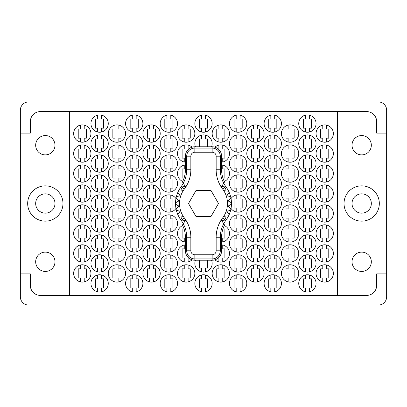 <?xml version="1.0" encoding="UTF-8"?>
<svg xmlns="http://www.w3.org/2000/svg" width="407" height="407" viewBox="0 0 407 407"><rect width="100%" height="100%" fill="white"/><g stroke="black" fill="none" stroke-linecap="round" stroke-linejoin="round"><path stroke-width="0.61" d="M35.668 145.223A9.656 9.656 0 0 0 45.325 154.884A9.656 9.656 0 0 0 54.981 145.223A9.656 9.656 0 0 0 45.325 135.567A9.656 9.656 0 0 0 35.668 145.223M35.668 203.5A9.656 9.656 0 0 0 45.325 213.156A9.656 9.656 0 0 0 54.981 203.5A9.656 9.656 0 0 0 45.325 193.844A9.656 9.656 0 0 0 35.668 203.5M35.668 261.777A9.656 9.656 0 0 0 45.325 271.433A9.656 9.656 0 0 0 54.981 261.777A9.656 9.656 0 0 0 45.325 252.116A9.656 9.656 0 0 0 35.668 261.777M371.332 261.777A9.656 9.656 0 0 1 361.675 271.433A9.656 9.656 0 0 1 352.019 261.777A9.656 9.656 0 0 1 361.675 252.116A9.656 9.656 0 0 1 371.332 261.777M371.332 203.5A9.656 9.656 0 0 1 361.675 213.156A9.656 9.656 0 0 1 352.019 203.5A9.656 9.656 0 0 1 361.675 193.844A9.656 9.656 0 0 1 371.332 203.5M371.332 145.223A9.656 9.656 0 0 1 361.675 154.884A9.656 9.656 0 0 1 352.019 145.223A9.656 9.656 0 0 1 361.675 135.567A9.656 9.656 0 0 1 371.332 145.223M344.027 203.5A17.649 17.649 0 0 0 361.675 221.149A17.649 17.649 0 0 0 379.324 203.5A17.649 17.649 0 0 0 361.675 185.851A17.649 17.649 0 0 0 344.027 203.5M27.676 203.5A17.649 17.649 0 0 0 45.325 221.149A17.649 17.649 0 0 0 62.973 203.5A17.649 17.649 0 0 0 45.325 185.851A17.649 17.649 0 0 0 27.676 203.5M316.056 273.428A8.659 8.659 0 0 0 324.71 282.087A8.659 8.659 0 0 0 333.369 273.428A8.659 8.659 0 0 0 324.71 264.774A8.659 8.659 0 0 0 316.056 273.428M298.738 283.42A8.659 8.659 0 0 0 307.397 292.078A8.659 8.659 0 0 0 316.056 283.42A8.659 8.659 0 0 0 307.397 274.761A8.659 8.659 0 0 0 298.738 283.42M281.42 273.428A8.659 8.659 0 0 0 290.079 282.087A8.659 8.659 0 0 0 298.738 273.428A8.659 8.659 0 0 0 290.079 264.774A8.659 8.659 0 0 0 281.42 273.428M246.79 273.428A8.659 8.659 0 0 0 255.448 282.087A8.659 8.659 0 0 0 264.107 273.428A8.659 8.659 0 0 0 255.448 264.774A8.659 8.659 0 0 0 246.79 273.428M212.159 273.428A8.659 8.659 0 0 0 220.818 282.087A8.659 8.659 0 0 0 229.472 273.428A8.659 8.659 0 0 0 220.818 264.774A8.659 8.659 0 0 0 212.159 273.428M316.056 253.449A8.659 8.659 0 0 0 324.71 262.108A8.659 8.659 0 0 0 333.369 253.449A8.659 8.659 0 0 0 324.71 244.79A8.659 8.659 0 0 0 316.056 253.449M281.42 253.449A8.659 8.659 0 0 0 290.079 262.108A8.659 8.659 0 0 0 298.738 253.449A8.659 8.659 0 0 0 290.079 244.79A8.659 8.659 0 0 0 281.42 253.449M246.79 253.449A8.659 8.659 0 0 0 255.448 262.108A8.659 8.659 0 0 0 264.107 253.449A8.659 8.659 0 0 0 255.448 244.79A8.659 8.659 0 0 0 246.79 253.449M214.942 259.814A8.659 8.659 0 0 0 229.472 253.449A8.659 8.659 0 0 0 221.601 244.826M316.056 233.47A8.659 8.659 0 0 0 324.71 242.129A8.659 8.659 0 0 0 333.369 233.47A8.659 8.659 0 0 0 324.71 224.812A8.659 8.659 0 0 0 316.056 233.47M281.42 233.47A8.659 8.659 0 0 0 290.079 242.129A8.659 8.659 0 0 0 298.738 233.47A8.659 8.659 0 0 0 290.079 224.812A8.659 8.659 0 0 0 281.42 233.47M246.79 233.47A8.659 8.659 0 0 0 255.448 242.129A8.659 8.659 0 0 0 264.107 233.47A8.659 8.659 0 0 0 255.448 224.812A8.659 8.659 0 0 0 246.79 233.47M221.601 242.094A8.659 8.659 0 0 0 224.318 225.554M316.056 213.492A8.659 8.659 0 0 0 324.71 222.146A8.659 8.659 0 0 0 333.369 213.492A8.659 8.659 0 0 0 324.71 204.833A8.659 8.659 0 0 0 316.056 213.492M281.42 213.492A8.659 8.659 0 0 0 290.079 222.146A8.659 8.659 0 0 0 298.738 213.492A8.659 8.659 0 0 0 290.079 204.833A8.659 8.659 0 0 0 281.42 213.492M246.79 213.492A8.659 8.659 0 0 0 255.448 222.146A8.659 8.659 0 0 0 264.107 213.492A8.659 8.659 0 0 0 255.448 204.833A8.659 8.659 0 0 0 246.79 213.492M316.056 193.508A8.659 8.659 0 0 0 324.71 202.167A8.659 8.659 0 0 0 333.369 193.508A8.659 8.659 0 0 0 324.71 184.854A8.659 8.659 0 0 0 316.056 193.508M281.42 193.508A8.659 8.659 0 0 0 290.079 202.167A8.659 8.659 0 0 0 298.738 193.508A8.659 8.659 0 0 0 290.079 184.854A8.659 8.659 0 0 0 281.42 193.508M246.79 193.508A8.659 8.659 0 0 0 255.448 202.167A8.659 8.659 0 0 0 264.107 193.508A8.659 8.659 0 0 0 255.448 184.854A8.659 8.659 0 0 0 246.79 193.508M316.056 173.53A8.659 8.659 0 0 0 324.71 182.188A8.659 8.659 0 0 0 333.369 173.53A8.659 8.659 0 0 0 324.71 164.871A8.659 8.659 0 0 0 316.056 173.53M281.42 173.53A8.659 8.659 0 0 0 290.079 182.188A8.659 8.659 0 0 0 298.738 173.53A8.659 8.659 0 0 0 290.079 164.871A8.659 8.659 0 0 0 281.42 173.53M246.79 173.53A8.659 8.659 0 0 0 255.448 182.188A8.659 8.659 0 0 0 264.107 173.53A8.659 8.659 0 0 0 255.448 164.871A8.659 8.659 0 0 0 246.79 173.53M224.318 181.446A8.659 8.659 0 0 0 221.601 164.906M316.056 153.551A8.659 8.659 0 0 0 324.71 162.21A8.659 8.659 0 0 0 333.369 153.551A8.659 8.659 0 0 0 324.71 144.892A8.659 8.659 0 0 0 316.056 153.551M281.42 153.551A8.659 8.659 0 0 0 290.079 162.21A8.659 8.659 0 0 0 298.738 153.551A8.659 8.659 0 0 0 290.079 144.892A8.659 8.659 0 0 0 281.42 153.551M246.79 153.551A8.659 8.659 0 0 0 255.448 162.21A8.659 8.659 0 0 0 264.107 153.551A8.659 8.659 0 0 0 255.448 144.892A8.659 8.659 0 0 0 246.79 153.551M221.601 162.174A8.659 8.659 0 0 0 224.288 145.62A8.659 8.659 0 0 0 214.942 147.186M316.056 133.572A8.659 8.659 0 0 0 324.71 142.226A8.659 8.659 0 0 0 333.369 133.572A8.659 8.659 0 0 0 324.71 124.913A8.659 8.659 0 0 0 316.056 133.572M281.42 133.572A8.659 8.659 0 0 0 290.079 142.226A8.659 8.659 0 0 0 298.738 133.572A8.659 8.659 0 0 0 290.079 124.913A8.659 8.659 0 0 0 281.42 133.572M246.79 133.572A8.659 8.659 0 0 0 255.448 142.226A8.659 8.659 0 0 0 264.107 133.572A8.659 8.659 0 0 0 255.448 124.913A8.659 8.659 0 0 0 246.79 133.572M212.159 133.572A8.659 8.659 0 0 0 220.818 142.226A8.659 8.659 0 0 0 229.472 133.572A8.659 8.659 0 0 0 220.818 124.913A8.659 8.659 0 0 0 212.159 133.572M264.107 283.42A8.659 8.659 0 0 0 272.766 292.078A8.659 8.659 0 0 0 281.42 283.42A8.659 8.659 0 0 0 272.766 274.761A8.659 8.659 0 0 0 264.107 283.42M229.472 283.42A8.659 8.659 0 0 0 238.131 292.078A8.659 8.659 0 0 0 246.79 283.42A8.659 8.659 0 0 0 238.131 274.761A8.659 8.659 0 0 0 229.472 283.42M298.738 263.441A8.659 8.659 0 0 0 307.397 272.1A8.659 8.659 0 0 0 316.056 263.441A8.659 8.659 0 0 0 307.397 254.782A8.659 8.659 0 0 0 298.738 263.441M264.107 263.441A8.659 8.659 0 0 0 272.766 272.1A8.659 8.659 0 0 0 281.42 263.441A8.659 8.659 0 0 0 272.766 254.782A8.659 8.659 0 0 0 264.107 263.441M229.472 263.441A8.659 8.659 0 0 0 238.131 272.1A8.659 8.659 0 0 0 246.79 263.441A8.659 8.659 0 0 0 238.131 254.782A8.659 8.659 0 0 0 229.472 263.441M298.738 243.462A8.659 8.659 0 0 0 307.397 252.116A8.659 8.659 0 0 0 316.056 243.462A8.659 8.659 0 0 0 307.397 234.803A8.659 8.659 0 0 0 298.738 243.462M264.107 243.462A8.659 8.659 0 0 0 272.766 252.116A8.659 8.659 0 0 0 281.42 243.462A8.659 8.659 0 0 0 272.766 234.803A8.659 8.659 0 0 0 264.107 243.462M229.472 243.462A8.659 8.659 0 0 0 238.131 252.116A8.659 8.659 0 0 0 246.79 243.462A8.659 8.659 0 0 0 238.131 234.803A8.659 8.659 0 0 0 229.472 243.462M298.738 223.479A8.659 8.659 0 0 0 307.397 232.138A8.659 8.659 0 0 0 316.056 223.479A8.659 8.659 0 0 0 307.397 214.82A8.659 8.659 0 0 0 298.738 223.479M264.107 223.479A8.659 8.659 0 0 0 272.766 232.138A8.659 8.659 0 0 0 281.42 223.479A8.659 8.659 0 0 0 272.766 214.82A8.659 8.659 0 0 0 264.107 223.479M229.472 223.479A8.659 8.659 0 0 0 238.131 232.138A8.659 8.659 0 0 0 246.79 223.479A8.659 8.659 0 0 0 238.131 214.82A8.659 8.659 0 0 0 229.472 223.479M298.738 203.5A8.659 8.659 0 0 0 307.397 212.159A8.659 8.659 0 0 0 316.056 203.5A8.659 8.659 0 0 0 307.397 194.841A8.659 8.659 0 0 0 298.738 203.5M264.107 203.5A8.659 8.659 0 0 0 272.766 212.159A8.659 8.659 0 0 0 281.42 203.5A8.659 8.659 0 0 0 272.766 194.841A8.659 8.659 0 0 0 264.107 203.5M231.028 208.45A8.659 8.659 0 0 0 246.79 203.5A8.659 8.659 0 0 0 231.028 198.55M298.738 183.521A8.659 8.659 0 0 0 307.397 192.18A8.659 8.659 0 0 0 316.056 183.521A8.659 8.659 0 0 0 307.397 174.862A8.659 8.659 0 0 0 298.738 183.521M264.107 183.521A8.659 8.659 0 0 0 272.766 192.18A8.659 8.659 0 0 0 281.42 183.521A8.659 8.659 0 0 0 272.766 174.862A8.659 8.659 0 0 0 264.107 183.521M229.472 183.521A8.659 8.659 0 0 0 238.131 192.18A8.659 8.659 0 0 0 246.79 183.521A8.659 8.659 0 0 0 238.131 174.862A8.659 8.659 0 0 0 229.472 183.521M298.738 163.538A8.659 8.659 0 0 0 307.397 172.197A8.659 8.659 0 0 0 316.056 163.538A8.659 8.659 0 0 0 307.397 154.884A8.659 8.659 0 0 0 298.738 163.538M264.107 163.538A8.659 8.659 0 0 0 272.766 172.197A8.659 8.659 0 0 0 281.42 163.538A8.659 8.659 0 0 0 272.766 154.884A8.659 8.659 0 0 0 264.107 163.538M229.472 163.538A8.659 8.659 0 0 0 238.131 172.197A8.659 8.659 0 0 0 246.79 163.538A8.659 8.659 0 0 0 238.131 154.884A8.659 8.659 0 0 0 229.472 163.538M298.738 143.559A8.659 8.659 0 0 0 307.397 152.218A8.659 8.659 0 0 0 316.056 143.559A8.659 8.659 0 0 0 307.397 134.9A8.659 8.659 0 0 0 298.738 143.559M264.107 143.559A8.659 8.659 0 0 0 272.766 152.218A8.659 8.659 0 0 0 281.42 143.559A8.659 8.659 0 0 0 272.766 134.9A8.659 8.659 0 0 0 264.107 143.559M229.472 143.559A8.659 8.659 0 0 0 238.131 152.218A8.659 8.659 0 0 0 246.79 143.559A8.659 8.659 0 0 0 238.131 134.9A8.659 8.659 0 0 0 229.472 143.559M298.738 123.58A8.659 8.659 0 0 0 307.397 132.239A8.659 8.659 0 0 0 316.056 123.58A8.659 8.659 0 0 0 307.397 114.922A8.659 8.659 0 0 0 298.738 123.58M194.841 123.58A8.659 8.659 0 0 0 203.5 132.239A8.659 8.659 0 0 0 212.159 123.58A8.659 8.659 0 0 0 203.5 114.922A8.659 8.659 0 0 0 194.841 123.58M160.21 123.58A8.659 8.659 0 0 0 168.869 132.239A8.659 8.659 0 0 0 177.528 123.58A8.659 8.659 0 0 0 168.869 114.922A8.659 8.659 0 0 0 160.21 123.58M125.58 123.58A8.659 8.659 0 0 0 134.234 132.239A8.659 8.659 0 0 0 142.893 123.58A8.659 8.659 0 0 0 134.234 114.922A8.659 8.659 0 0 0 125.58 123.58M90.944 123.58A8.659 8.659 0 0 0 99.603 132.239A8.659 8.659 0 0 0 108.262 123.58A8.659 8.659 0 0 0 99.603 114.922A8.659 8.659 0 0 0 90.944 123.58M211.543 146.769A8.659 8.659 0 0 0 203.5 134.9A8.659 8.659 0 0 0 195.457 146.769M160.21 143.559A8.659 8.659 0 0 0 168.869 152.218A8.659 8.659 0 0 0 177.528 143.559A8.659 8.659 0 0 0 168.869 134.9A8.659 8.659 0 0 0 160.21 143.559M125.58 143.559A8.659 8.659 0 0 0 134.234 152.218A8.659 8.659 0 0 0 142.893 143.559A8.659 8.659 0 0 0 134.234 134.9A8.659 8.659 0 0 0 125.58 143.559M90.944 143.559A8.659 8.659 0 0 0 99.603 152.218A8.659 8.659 0 0 0 108.262 143.559A8.659 8.659 0 0 0 99.603 134.9A8.659 8.659 0 0 0 90.944 143.559M160.21 163.538A8.659 8.659 0 0 0 168.869 172.197A8.659 8.659 0 0 0 177.528 163.538A8.659 8.659 0 0 0 168.869 154.884A8.659 8.659 0 0 0 160.21 163.538M125.58 163.538A8.659 8.659 0 0 0 134.234 172.197A8.659 8.659 0 0 0 142.893 163.538A8.659 8.659 0 0 0 134.234 154.884A8.659 8.659 0 0 0 125.58 163.538M90.944 163.538A8.659 8.659 0 0 0 99.603 172.197A8.659 8.659 0 0 0 108.262 163.538A8.659 8.659 0 0 0 99.603 154.884A8.659 8.659 0 0 0 90.944 163.538M160.21 183.521A8.659 8.659 0 0 0 168.869 192.18A8.659 8.659 0 0 0 177.528 183.521A8.659 8.659 0 0 0 168.869 174.862A8.659 8.659 0 0 0 160.21 183.521M125.58 183.521A8.659 8.659 0 0 0 134.234 192.18A8.659 8.659 0 0 0 142.893 183.521A8.659 8.659 0 0 0 134.234 174.862A8.659 8.659 0 0 0 125.58 183.521M90.944 183.521A8.659 8.659 0 0 0 99.603 192.18A8.659 8.659 0 0 0 108.262 183.521A8.659 8.659 0 0 0 99.603 174.862A8.659 8.659 0 0 0 90.944 183.521M175.972 198.55A8.659 8.659 0 0 0 160.21 203.5A8.659 8.659 0 0 0 175.972 208.45M125.58 203.5A8.659 8.659 0 0 0 134.234 212.159A8.659 8.659 0 0 0 142.893 203.5A8.659 8.659 0 0 0 134.234 194.841A8.659 8.659 0 0 0 125.58 203.5M90.944 203.5A8.659 8.659 0 0 0 99.603 212.159A8.659 8.659 0 0 0 108.262 203.5A8.659 8.659 0 0 0 99.603 194.841A8.659 8.659 0 0 0 90.944 203.5M160.21 223.479A8.659 8.659 0 0 0 168.869 232.138A8.659 8.659 0 0 0 177.528 223.479A8.659 8.659 0 0 0 168.869 214.82A8.659 8.659 0 0 0 160.21 223.479M125.58 223.479A8.659 8.659 0 0 0 134.234 232.138A8.659 8.659 0 0 0 142.893 223.479A8.659 8.659 0 0 0 134.234 214.82A8.659 8.659 0 0 0 125.58 223.479M90.944 223.479A8.659 8.659 0 0 0 99.603 232.138A8.659 8.659 0 0 0 108.262 223.479A8.659 8.659 0 0 0 99.603 214.82A8.659 8.659 0 0 0 90.944 223.479M160.21 243.462A8.659 8.659 0 0 0 168.869 252.116A8.659 8.659 0 0 0 177.528 243.462A8.659 8.659 0 0 0 168.869 234.803A8.659 8.659 0 0 0 160.21 243.462M125.58 243.462A8.659 8.659 0 0 0 134.234 252.116A8.659 8.659 0 0 0 142.893 243.462A8.659 8.659 0 0 0 134.234 234.803A8.659 8.659 0 0 0 125.58 243.462M90.944 243.462A8.659 8.659 0 0 0 99.603 252.116A8.659 8.659 0 0 0 108.262 243.462A8.659 8.659 0 0 0 99.603 234.803A8.659 8.659 0 0 0 90.944 243.462M195.457 260.231A8.659 8.659 0 0 0 203.5 272.1A8.659 8.659 0 0 0 211.543 260.231M160.21 263.441A8.659 8.659 0 0 0 168.869 272.1A8.659 8.659 0 0 0 177.528 263.441A8.659 8.659 0 0 0 168.869 254.782A8.659 8.659 0 0 0 160.21 263.441M125.58 263.441A8.659 8.659 0 0 0 134.234 272.1A8.659 8.659 0 0 0 142.893 263.441A8.659 8.659 0 0 0 134.234 254.782A8.659 8.659 0 0 0 125.58 263.441M90.944 263.441A8.659 8.659 0 0 0 99.603 272.1A8.659 8.659 0 0 0 108.262 263.441A8.659 8.659 0 0 0 99.603 254.782A8.659 8.659 0 0 0 90.944 263.441M194.841 283.42A8.659 8.659 0 0 0 203.5 292.078A8.659 8.659 0 0 0 212.159 283.42A8.659 8.659 0 0 0 203.5 274.761A8.659 8.659 0 0 0 194.841 283.42M160.21 283.42A8.659 8.659 0 0 0 168.869 292.078A8.659 8.659 0 0 0 177.528 283.42A8.659 8.659 0 0 0 168.869 274.761A8.659 8.659 0 0 0 160.21 283.42M125.58 283.42A8.659 8.659 0 0 0 134.234 292.078A8.659 8.659 0 0 0 142.893 283.42A8.659 8.659 0 0 0 134.234 274.761A8.659 8.659 0 0 0 125.58 283.42M177.528 133.572A8.659 8.659 0 0 0 186.182 142.226A8.659 8.659 0 0 0 194.841 133.572A8.659 8.659 0 0 0 186.182 124.913A8.659 8.659 0 0 0 177.528 133.572M142.893 133.572A8.659 8.659 0 0 0 151.552 142.226A8.659 8.659 0 0 0 160.21 133.572A8.659 8.659 0 0 0 151.552 124.913A8.659 8.659 0 0 0 142.893 133.572M108.262 133.572A8.659 8.659 0 0 0 116.921 142.226A8.659 8.659 0 0 0 125.58 133.572A8.659 8.659 0 0 0 116.921 124.913A8.659 8.659 0 0 0 108.262 133.572M73.631 133.572A8.659 8.659 0 0 0 82.29 142.226A8.659 8.659 0 0 0 90.944 133.572A8.659 8.659 0 0 0 82.29 124.913A8.659 8.659 0 0 0 73.631 133.572M192.058 147.186A8.659 8.659 0 0 0 177.528 153.551A8.659 8.659 0 0 0 185.399 162.174M142.893 153.551A8.659 8.659 0 0 0 151.552 162.21A8.659 8.659 0 0 0 160.21 153.551A8.659 8.659 0 0 0 151.552 144.892A8.659 8.659 0 0 0 142.893 153.551M108.262 153.551A8.659 8.659 0 0 0 116.921 162.21A8.659 8.659 0 0 0 125.58 153.551A8.659 8.659 0 0 0 116.921 144.892A8.659 8.659 0 0 0 108.262 153.551M73.631 153.551A8.659 8.659 0 0 0 82.29 162.21A8.659 8.659 0 0 0 90.944 153.551A8.659 8.659 0 0 0 82.29 144.892A8.659 8.659 0 0 0 73.631 153.551M185.399 164.906A8.659 8.659 0 0 0 182.682 181.446M142.893 173.53A8.659 8.659 0 0 0 151.552 182.188A8.659 8.659 0 0 0 160.21 173.53A8.659 8.659 0 0 0 151.552 164.871A8.659 8.659 0 0 0 142.893 173.53M108.262 173.53A8.659 8.659 0 0 0 116.921 182.188A8.659 8.659 0 0 0 125.58 173.53A8.659 8.659 0 0 0 116.921 164.871A8.659 8.659 0 0 0 108.262 173.53M73.631 173.53A8.659 8.659 0 0 0 82.29 182.188A8.659 8.659 0 0 0 90.944 173.53A8.659 8.659 0 0 0 82.29 164.871A8.659 8.659 0 0 0 73.631 173.53M142.893 193.508A8.659 8.659 0 0 0 151.552 202.167A8.659 8.659 0 0 0 160.21 193.508A8.659 8.659 0 0 0 151.552 184.854A8.659 8.659 0 0 0 142.893 193.508M108.262 193.508A8.659 8.659 0 0 0 116.921 202.167A8.659 8.659 0 0 0 125.58 193.508A8.659 8.659 0 0 0 116.921 184.854A8.659 8.659 0 0 0 108.262 193.508M73.631 193.508A8.659 8.659 0 0 0 82.29 202.167A8.659 8.659 0 0 0 90.944 193.508A8.659 8.659 0 0 0 82.29 184.854A8.659 8.659 0 0 0 73.631 193.508M142.893 213.492A8.659 8.659 0 0 0 151.552 222.146A8.659 8.659 0 0 0 160.21 213.492A8.659 8.659 0 0 0 151.552 204.833A8.659 8.659 0 0 0 142.893 213.492M108.262 213.492A8.659 8.659 0 0 0 116.921 222.146A8.659 8.659 0 0 0 125.58 213.492A8.659 8.659 0 0 0 116.921 204.833A8.659 8.659 0 0 0 108.262 213.492M73.631 213.492A8.659 8.659 0 0 0 82.29 222.146A8.659 8.659 0 0 0 90.944 213.492A8.659 8.659 0 0 0 82.29 204.833A8.659 8.659 0 0 0 73.631 213.492M182.682 225.554A8.659 8.659 0 0 0 185.399 242.094M142.893 233.47A8.659 8.659 0 0 0 151.552 242.129A8.659 8.659 0 0 0 160.21 233.47A8.659 8.659 0 0 0 151.552 224.812A8.659 8.659 0 0 0 142.893 233.47M108.262 233.47A8.659 8.659 0 0 0 116.921 242.129A8.659 8.659 0 0 0 125.58 233.47A8.659 8.659 0 0 0 116.921 224.812A8.659 8.659 0 0 0 108.262 233.47M73.631 233.47A8.659 8.659 0 0 0 82.29 242.129A8.659 8.659 0 0 0 90.944 233.47A8.659 8.659 0 0 0 82.29 224.812A8.659 8.659 0 0 0 73.631 233.47M185.399 244.826A8.659 8.659 0 0 0 182.712 261.38A8.659 8.659 0 0 0 192.058 259.814M142.893 253.449A8.659 8.659 0 0 0 151.552 262.108A8.659 8.659 0 0 0 160.21 253.449A8.659 8.659 0 0 0 151.552 244.79A8.659 8.659 0 0 0 142.893 253.449M108.262 253.449A8.659 8.659 0 0 0 116.921 262.108A8.659 8.659 0 0 0 125.58 253.449A8.659 8.659 0 0 0 116.921 244.79A8.659 8.659 0 0 0 108.262 253.449M73.631 253.449A8.659 8.659 0 0 0 82.29 262.108A8.659 8.659 0 0 0 90.944 253.449A8.659 8.659 0 0 0 82.29 244.79A8.659 8.659 0 0 0 73.631 253.449M177.528 273.428A8.659 8.659 0 0 0 186.182 282.087A8.659 8.659 0 0 0 194.841 273.428A8.659 8.659 0 0 0 186.182 264.774A8.659 8.659 0 0 0 177.528 273.428M142.893 273.428A8.659 8.659 0 0 0 151.552 282.087A8.659 8.659 0 0 0 160.21 273.428A8.659 8.659 0 0 0 151.552 264.774A8.659 8.659 0 0 0 142.893 273.428M108.262 273.428A8.659 8.659 0 0 0 116.921 282.087A8.659 8.659 0 0 0 125.58 273.428A8.659 8.659 0 0 0 116.921 264.774A8.659 8.659 0 0 0 108.262 273.428M264.107 123.58A8.659 8.659 0 0 0 272.766 132.239A8.659 8.659 0 0 0 281.42 123.58A8.659 8.659 0 0 0 272.766 114.922A8.659 8.659 0 0 0 264.107 123.58M229.472 123.58A8.659 8.659 0 0 0 238.131 132.239A8.659 8.659 0 0 0 246.79 123.58A8.659 8.659 0 0 0 238.131 114.922A8.659 8.659 0 0 0 229.472 123.58M90.944 283.42A8.659 8.659 0 0 0 99.603 292.078A8.659 8.659 0 0 0 108.262 283.42A8.659 8.659 0 0 0 99.603 274.761A8.659 8.659 0 0 0 90.944 283.42M73.631 273.428A8.659 8.659 0 0 0 82.29 282.087A8.659 8.659 0 0 0 90.944 273.428A8.659 8.659 0 0 0 82.29 264.774A8.659 8.659 0 0 0 73.631 273.428M322.782 264.993L322.782 268.834L320.65 268.834L320.65 278.027L322.782 278.027L322.782 281.868M305.464 274.979L305.464 278.826L303.332 278.826L303.332 288.014L305.464 288.014L305.464 291.86M288.151 264.993L288.151 268.834L286.019 268.834L286.019 278.027L288.151 278.027L288.151 281.868M253.515 264.993L253.515 268.834L251.384 268.834L251.384 278.027L253.515 278.027L253.515 281.868M218.885 264.993L218.885 268.834L216.753 268.834L216.753 278.027L218.885 278.027L218.885 281.868M322.782 245.009L322.782 248.855L320.65 248.855L320.65 258.043L322.782 258.043L322.782 261.889M288.151 245.009L288.151 248.855L286.019 248.855L286.019 258.043L288.151 258.043L288.151 261.889M253.515 245.009L253.515 248.855L251.384 248.855L251.384 258.043L253.515 258.043L253.515 261.889M218.203 258.043L218.885 258.043L218.885 261.889M322.782 225.03L322.782 228.876L320.65 228.876L320.65 238.064L322.782 238.064L322.782 241.911M288.151 225.03L288.151 228.876L286.019 228.876L286.019 238.064L288.151 238.064L288.151 241.911M253.515 225.03L253.515 228.876L251.384 228.876L251.384 238.064L253.515 238.064L253.515 241.911M322.782 205.052L322.782 208.893L320.65 208.893L320.65 218.086L322.782 218.086L322.782 221.932M288.151 205.052L288.151 208.893L286.019 208.893L286.019 218.086L288.151 218.086L288.151 221.932M253.515 205.052L253.515 208.893L251.384 208.893L251.384 218.086L253.515 218.086L253.515 221.932M322.782 185.068L322.782 188.914L320.65 188.914L320.65 198.107L322.782 198.107L322.782 201.948M288.151 185.068L288.151 188.914L286.019 188.914L286.019 198.107L288.151 198.107L288.151 201.948M253.515 185.068L253.515 188.914L251.384 188.914L251.384 198.107L253.515 198.107L253.515 201.948M322.782 165.089L322.782 168.936L320.65 168.936L320.65 178.124L322.782 178.124L322.782 181.97M288.151 165.089L288.151 168.936L286.019 168.936L286.019 178.124L288.151 178.124L288.151 181.97M253.515 165.089L253.515 168.936L251.384 168.936L251.384 178.124L253.515 178.124L253.515 181.97M322.782 145.111L322.782 148.957L320.65 148.957L320.65 158.145L322.782 158.145L322.782 161.991M288.151 145.111L288.151 148.957L286.019 148.957L286.019 158.145L288.151 158.145L288.151 161.991M253.515 145.111L253.515 148.957L251.384 148.957L251.384 158.145L253.515 158.145L253.515 161.991M218.885 145.111L218.885 148.957L218.203 148.957M322.782 125.132L322.782 128.973L320.65 128.973L320.65 138.166L322.782 138.166L322.782 142.007M288.151 125.132L288.151 128.973L286.019 128.973L286.019 138.166L288.151 138.166L288.151 142.007M253.515 125.132L253.515 128.973L251.384 128.973L251.384 138.166L253.515 138.166L253.515 142.007M218.885 125.132L218.885 128.973L216.753 128.973L216.753 138.166L218.885 138.166L218.885 142.007M270.833 274.979L270.833 278.826L268.701 278.826L268.701 288.014L270.833 288.014L270.833 291.86M236.202 274.979L236.202 278.826L234.071 278.826L234.071 288.014L236.202 288.014L236.202 291.86M305.464 255.001L305.464 258.847L303.332 258.847L303.332 268.035L305.464 268.035L305.464 271.881M270.833 255.001L270.833 258.847L268.701 258.847L268.701 268.035L270.833 268.035L270.833 271.881M236.202 255.001L236.202 258.847L234.071 258.847L234.071 268.035L236.202 268.035L236.202 271.881M305.464 235.022L305.464 238.863L303.332 238.863L303.332 248.056L305.464 248.056L305.464 251.897M270.833 235.022L270.833 238.863L268.701 238.863L268.701 248.056L270.833 248.056L270.833 251.897M236.202 235.022L236.202 238.863L234.071 238.863L234.071 248.056L236.202 248.056L236.202 251.897M305.464 215.038L305.464 218.885L303.332 218.885L303.332 228.078L305.464 228.078L305.464 231.919M270.833 215.038L270.833 218.885L268.701 218.885L268.701 228.078L270.833 228.078L270.833 231.919M236.202 215.038L236.202 218.885L234.071 218.885L234.071 228.078L236.202 228.078L236.202 231.919M305.464 195.06L305.464 198.906L303.332 198.906L303.332 208.094L305.464 208.094L305.464 211.94M270.833 195.06L270.833 198.906L268.701 198.906L268.701 208.094L270.833 208.094L270.833 211.94M236.202 195.06L236.202 198.906L234.071 198.906L234.071 208.094L236.202 208.094L236.202 211.94M305.464 175.081L305.464 178.922L303.332 178.922L303.332 188.115L305.464 188.115L305.464 191.962M270.833 175.081L270.833 178.922L268.701 178.922L268.701 188.115L270.833 188.115L270.833 191.962M236.202 175.081L236.202 178.922L234.071 178.922L234.071 188.115L236.202 188.115L236.202 191.962M305.464 155.103L305.464 158.944L303.332 158.944L303.332 168.137L305.464 168.137L305.464 171.978M270.833 155.103L270.833 158.944L268.701 158.944L268.701 168.137L270.833 168.137L270.833 171.978M236.202 155.103L236.202 158.944L234.071 158.944L234.071 168.137L236.202 168.137L236.202 171.978M305.464 135.119L305.464 138.965L303.332 138.965L303.332 148.153L305.464 148.153L305.464 151.999M270.833 135.119L270.833 138.965L268.701 138.965L268.701 148.153L270.833 148.153L270.833 151.999M236.202 135.119L236.202 138.965L234.071 138.965L234.071 148.153L236.202 148.153L236.202 151.999M305.464 115.14L305.464 118.986L303.332 118.986L303.332 128.174L305.464 128.174L305.464 132.021M201.567 115.14L201.567 118.986L199.435 118.986L199.435 128.174L201.567 128.174L201.567 132.021M166.936 115.14L166.936 118.986L164.804 118.986L164.804 128.174L166.936 128.174L166.936 132.021M132.306 115.14L132.306 118.986L130.174 118.986L130.174 128.174L132.306 128.174L132.306 132.021M97.675 115.14L97.675 118.986L95.543 118.986L95.543 128.174L97.675 128.174L97.675 132.021M201.567 135.119L201.567 138.965L199.435 138.965L199.435 146.769M166.936 135.119L166.936 138.965L164.804 138.965L164.804 148.153L166.936 148.153L166.936 151.999M132.306 135.119L132.306 138.965L130.174 138.965L130.174 148.153L132.306 148.153L132.306 151.999M97.675 135.119L97.675 138.965L95.543 138.965L95.543 148.153L97.675 148.153L97.675 151.999M166.936 155.103L166.936 158.944L164.804 158.944L164.804 168.137L166.936 168.137L166.936 171.978M132.306 155.103L132.306 158.944L130.174 158.944L130.174 168.137L132.306 168.137L132.306 171.978M97.675 155.103L97.675 158.944L95.543 158.944L95.543 168.137L97.675 168.137L97.675 171.978M166.936 175.081L166.936 178.922L164.804 178.922L164.804 188.115L166.936 188.115L166.936 191.962M132.306 175.081L132.306 178.922L130.174 178.922L130.174 188.115L132.306 188.115L132.306 191.962M97.675 175.081L97.675 178.922L95.543 178.922L95.543 188.115L97.675 188.115L97.675 191.962M166.936 195.06L166.936 198.906L164.804 198.906L164.804 208.094L166.936 208.094L166.936 211.94M132.306 195.06L132.306 198.906L130.174 198.906L130.174 208.094L132.306 208.094L132.306 211.94M97.675 195.06L97.675 198.906L95.543 198.906L95.543 208.094L97.675 208.094L97.675 211.94M166.936 215.038L166.936 218.885L164.804 218.885L164.804 228.078L166.936 228.078L166.936 231.919M132.306 215.038L132.306 218.885L130.174 218.885L130.174 228.078L132.306 228.078L132.306 231.919M97.675 215.038L97.675 218.885L95.543 218.885L95.543 228.078L97.675 228.078L97.675 231.919M166.936 235.022L166.936 238.863L164.804 238.863L164.804 248.056L166.936 248.056L166.936 251.897M132.306 235.022L132.306 238.863L130.174 238.863L130.174 248.056L132.306 248.056L132.306 251.897M97.675 235.022L97.675 238.863L95.543 238.863L95.543 248.056L97.675 248.056L97.675 251.897M199.435 260.231L199.435 268.035L201.567 268.035L201.567 271.881M166.936 255.001L166.936 258.847L164.804 258.847L164.804 268.035L166.936 268.035L166.936 271.881M132.306 255.001L132.306 258.847L130.174 258.847L130.174 268.035L132.306 268.035L132.306 271.881M97.675 255.001L97.675 258.847L95.543 258.847L95.543 268.035L97.675 268.035L97.675 271.881M201.567 274.979L201.567 278.826L199.435 278.826L199.435 288.014L201.567 288.014L201.567 291.86M166.936 274.979L166.936 278.826L164.804 278.826L164.804 288.014L166.936 288.014L166.936 291.86M132.306 274.979L132.306 278.826L130.174 278.826L130.174 288.014L132.306 288.014L132.306 291.86M184.254 125.132L184.254 128.973L182.122 128.973L182.122 138.166L184.254 138.166L184.254 142.007M149.618 125.132L149.618 128.973L147.492 128.973L147.492 138.166L149.618 138.166L149.618 142.007M114.988 125.132L114.988 128.973L112.856 128.973L112.856 138.166L114.988 138.166L114.988 142.007M80.357 125.132L80.357 128.973L78.225 128.973L78.225 138.166L80.357 138.166L80.357 142.007M184.254 145.111L184.254 148.957L182.122 148.957L182.122 158.145L184.254 158.145L184.254 161.991M149.618 145.111L149.618 148.957L147.492 148.957L147.492 158.145L149.618 158.145L149.618 161.991M114.988 145.111L114.988 148.957L112.856 148.957L112.856 158.145L114.988 158.145L114.988 161.991M80.357 145.111L80.357 148.957L78.225 148.957L78.225 158.145L80.357 158.145L80.357 161.991M184.254 165.089L184.254 168.936L182.122 168.936L182.122 178.124L184.04 178.124M149.618 165.089L149.618 168.936L147.492 168.936L147.492 178.124L149.618 178.124L149.618 181.97M114.988 165.089L114.988 168.936L112.856 168.936L112.856 178.124L114.988 178.124L114.988 181.97M80.357 165.089L80.357 168.936L78.225 168.936L78.225 178.124L80.357 178.124L80.357 181.97M149.618 185.068L149.618 188.914L147.492 188.914L147.492 198.107L149.618 198.107L149.618 201.948M114.988 185.068L114.988 188.914L112.856 188.914L112.856 198.107L114.988 198.107L114.988 201.948M80.357 185.068L80.357 188.914L78.225 188.914L78.225 198.107L80.357 198.107L80.357 201.948M149.618 205.052L149.618 208.893L147.492 208.893L147.492 218.086L149.618 218.086L149.618 221.932M114.988 205.052L114.988 208.893L112.856 208.893L112.856 218.086L114.988 218.086L114.988 221.932M80.357 205.052L80.357 208.893L78.225 208.893L78.225 218.086L80.357 218.086L80.357 221.932M184.04 228.876L182.122 228.876L182.122 238.064L184.254 238.064L184.254 241.911M149.618 225.03L149.618 228.876L147.492 228.876L147.492 238.064L149.618 238.064L149.618 241.911M114.988 225.03L114.988 228.876L112.856 228.876L112.856 238.064L114.988 238.064L114.988 241.911M80.357 225.03L80.357 228.876L78.225 228.876L78.225 238.064L80.357 238.064L80.357 241.911M184.254 245.009L184.254 248.855L182.122 248.855L182.122 258.043L184.254 258.043L184.254 261.889M149.618 245.009L149.618 248.855L147.492 248.855L147.492 258.043L149.618 258.043L149.618 261.889M114.988 245.009L114.988 248.855L112.856 248.855L112.856 258.043L114.988 258.043L114.988 261.889M80.357 245.009L80.357 248.855L78.225 248.855L78.225 258.043L80.357 258.043L80.357 261.889M184.254 264.993L184.254 268.834L182.122 268.834L182.122 278.027L184.254 278.027L184.254 281.868M149.618 264.993L149.618 268.834L147.492 268.834L147.492 278.027L149.618 278.027L149.618 281.868M114.988 264.993L114.988 268.834L112.856 268.834L112.856 278.027L114.988 278.027L114.988 281.868M270.833 115.14L270.833 118.986L268.701 118.986L268.701 128.174L270.833 128.174L270.833 132.021M236.202 115.14L236.202 118.986L234.071 118.986L234.071 128.174L236.202 128.174L236.202 132.021M97.675 274.979L97.675 278.826L95.543 278.826L95.543 288.014L97.675 288.014L97.675 291.86M80.357 264.993L80.357 268.834L78.225 268.834L78.225 278.027L80.357 278.027L80.357 281.868M378.393 101.933L28.607 101.933A8.257 8.257 0 0 0 20.35 110.195L20.35 296.805A8.257 8.257 0 0 0 28.607 305.067L378.393 305.067A8.257 8.257 0 0 0 386.65 296.805L386.65 110.195A8.257 8.257 0 0 0 378.393 101.933M69.633 111.594L337.367 111.594L337.367 295.406L69.633 295.406L69.633 111.594L40.329 111.594A9.992 9.992 0 0 0 30.342 121.581L30.342 133.104L20.35 133.104M69.633 295.406L40.329 295.406A9.992 9.992 0 0 1 30.342 285.419L30.342 273.896L20.35 273.896M337.367 111.594L366.671 111.594A9.992 9.992 0 0 1 376.658 121.581L376.658 133.104L386.65 133.104M337.367 295.406L366.671 295.406A9.992 9.992 0 0 0 376.658 285.419L376.658 273.896L386.65 273.896M84.218 281.868L84.218 278.027L86.35 278.027L86.35 268.834L84.218 268.834L84.218 264.993M101.536 291.86L101.536 288.014L103.668 288.014L103.668 278.826L101.536 278.826L101.536 274.979M240.064 132.021L240.064 128.174L242.196 128.174L242.196 118.986L240.064 118.986L240.064 115.14M274.694 132.021L274.694 128.174L276.826 128.174L276.826 118.986L274.694 118.986L274.694 115.14M118.849 281.868L118.849 278.027L120.981 278.027L120.981 268.834L118.849 268.834L118.849 264.993M153.485 281.868L153.485 278.027L155.616 278.027L155.616 268.834L153.485 268.834L153.485 264.993M188.115 281.868L188.115 278.027L190.247 278.027L190.247 268.834L188.115 268.834L188.115 264.993M84.218 261.889L84.218 258.043L86.35 258.043L86.35 248.855L84.218 248.855L84.218 245.009M118.849 261.889L118.849 258.043L120.981 258.043L120.981 248.855L118.849 248.855L118.849 245.009M153.485 261.889L153.485 258.043L155.616 258.043L155.616 248.855L153.485 248.855L153.485 245.009M188.115 261.889L188.115 258.043L188.797 258.043M84.218 241.911L84.218 238.064L86.35 238.064L86.35 228.876L84.218 228.876L84.218 225.03M118.849 241.911L118.849 238.064L120.981 238.064L120.981 228.876L118.849 228.876L118.849 225.03M153.485 241.911L153.485 238.064L155.616 238.064L155.616 228.876L153.485 228.876L153.485 225.03M84.218 221.932L84.218 218.086L86.35 218.086L86.35 208.893L84.218 208.893L84.218 205.052M118.849 221.932L118.849 218.086L120.981 218.086L120.981 208.893L118.849 208.893L118.849 205.052M153.485 221.932L153.485 218.086L155.616 218.086L155.616 208.893L153.485 208.893L153.485 205.052M84.218 201.948L84.218 198.107L86.35 198.107L86.35 188.914L84.218 188.914L84.218 185.068M118.849 201.948L118.849 198.107L120.981 198.107L120.981 188.914L118.849 188.914L118.849 185.068M153.485 201.948L153.485 198.107L155.616 198.107L155.616 188.914L153.485 188.914L153.485 185.068M84.218 181.97L84.218 178.124L86.35 178.124L86.35 168.936L84.218 168.936L84.218 165.089M118.849 181.97L118.849 178.124L120.981 178.124L120.981 168.936L118.849 168.936L118.849 165.089M153.485 181.97L153.485 178.124L155.616 178.124L155.616 168.936L153.485 168.936L153.485 165.089M84.218 161.991L84.218 158.145L86.35 158.145L86.35 148.957L84.218 148.957L84.218 145.111M118.849 161.991L118.849 158.145L120.981 158.145L120.981 148.957L118.849 148.957L118.849 145.111M153.485 161.991L153.485 158.145L155.616 158.145L155.616 148.957L153.485 148.957L153.485 145.111M188.797 148.957L188.115 148.957L188.115 145.111M84.218 142.007L84.218 138.166L86.35 138.166L86.35 128.973L84.218 128.973L84.218 125.132M118.849 142.007L118.849 138.166L120.981 138.166L120.981 128.973L118.849 128.973L118.849 125.132M153.485 142.007L153.485 138.166L155.616 138.166L155.616 128.973L153.485 128.973L153.485 125.132M188.115 142.007L188.115 138.166L190.247 138.166L190.247 128.973L188.115 128.973L188.115 125.132M136.167 291.86L136.167 288.014L138.299 288.014L138.299 278.826L136.167 278.826L136.167 274.979M170.798 291.86L170.798 288.014L172.929 288.014L172.929 278.826L170.798 278.826L170.798 274.979M205.433 291.86L205.433 288.014L207.565 288.014L207.565 278.826L205.433 278.826L205.433 274.979M101.536 271.881L101.536 268.035L103.668 268.035L103.668 258.847L101.536 258.847L101.536 255.001M136.167 271.881L136.167 268.035L138.299 268.035L138.299 258.847L136.167 258.847L136.167 255.001M170.798 271.881L170.798 268.035L172.929 268.035L172.929 258.847L170.798 258.847L170.798 255.001M205.433 271.881L205.433 268.035L207.565 268.035L207.565 260.231M101.536 251.897L101.536 248.056L103.668 248.056L103.668 238.863L101.536 238.863L101.536 235.022M136.167 251.897L136.167 248.056L138.299 248.056L138.299 238.863L136.167 238.863L136.167 235.022M170.798 251.897L170.798 248.056L172.929 248.056L172.929 238.863L170.798 238.863L170.798 235.022M101.536 231.919L101.536 228.078L103.668 228.078L103.668 218.885L101.536 218.885L101.536 215.038M136.167 231.919L136.167 228.078L138.299 228.078L138.299 218.885L136.167 218.885L136.167 215.038M170.798 231.919L170.798 228.078L172.929 228.078L172.929 218.885L170.798 218.885L170.798 215.038M101.536 211.94L101.536 208.094L103.668 208.094L103.668 198.906L101.536 198.906L101.536 195.06M136.167 211.94L136.167 208.094L138.299 208.094L138.299 198.906L136.167 198.906L136.167 195.06M170.798 211.94L170.798 208.094L172.929 208.094L172.929 198.906L170.798 198.906L170.798 195.06M101.536 191.962L101.536 188.115L103.668 188.115L103.668 178.922L101.536 178.922L101.536 175.081M136.167 191.962L136.167 188.115L138.299 188.115L138.299 178.922L136.167 178.922L136.167 175.081M170.798 191.962L170.798 188.115L172.929 188.115L172.929 178.922L170.798 178.922L170.798 175.081M101.536 171.978L101.536 168.137L103.668 168.137L103.668 158.944L101.536 158.944L101.536 155.103M136.167 171.978L136.167 168.137L138.299 168.137L138.299 158.944L136.167 158.944L136.167 155.103M170.798 171.978L170.798 168.137L172.929 168.137L172.929 158.944L170.798 158.944L170.798 155.103M101.536 151.999L101.536 148.153L103.668 148.153L103.668 138.965L101.536 138.965L101.536 135.119M136.167 151.999L136.167 148.153L138.299 148.153L138.299 138.965L136.167 138.965L136.167 135.119M170.798 151.999L170.798 148.153L172.929 148.153L172.929 138.965L170.798 138.965L170.798 135.119M207.565 146.769L207.565 138.965L205.433 138.965L205.433 135.119M101.536 132.021L101.536 128.174L103.668 128.174L103.668 118.986L101.536 118.986L101.536 115.14M136.167 132.021L136.167 128.174L138.299 128.174L138.299 118.986L136.167 118.986L136.167 115.14M170.798 132.021L170.798 128.174L172.929 128.174L172.929 118.986L170.798 118.986L170.798 115.14M205.433 132.021L205.433 128.174L207.565 128.174L207.565 118.986L205.433 118.986L205.433 115.14M309.325 132.021L309.325 128.174L311.457 128.174L311.457 118.986L309.325 118.986L309.325 115.14M240.064 151.999L240.064 148.153L242.196 148.153L242.196 138.965L240.064 138.965L240.064 135.119M274.694 151.999L274.694 148.153L276.826 148.153L276.826 138.965L274.694 138.965L274.694 135.119M309.325 151.999L309.325 148.153L311.457 148.153L311.457 138.965L309.325 138.965L309.325 135.119M240.064 171.978L240.064 168.137L242.196 168.137L242.196 158.944L240.064 158.944L240.064 155.103M274.694 171.978L274.694 168.137L276.826 168.137L276.826 158.944L274.694 158.944L274.694 155.103M309.325 171.978L309.325 168.137L311.457 168.137L311.457 158.944L309.325 158.944L309.325 155.103M240.064 191.962L240.064 188.115L242.196 188.115L242.196 178.922L240.064 178.922L240.064 175.081M274.694 191.962L274.694 188.115L276.826 188.115L276.826 178.922L274.694 178.922L274.694 175.081M309.325 191.962L309.325 188.115L311.457 188.115L311.457 178.922L309.325 178.922L309.325 175.081M240.064 211.94L240.064 208.094L242.196 208.094L242.196 198.906L240.064 198.906L240.064 195.06M274.694 211.94L274.694 208.094L276.826 208.094L276.826 198.906L274.694 198.906L274.694 195.06M309.325 211.94L309.325 208.094L311.457 208.094L311.457 198.906L309.325 198.906L309.325 195.06M240.064 231.919L240.064 228.078L242.196 228.078L242.196 218.885L240.064 218.885L240.064 215.038M274.694 231.919L274.694 228.078L276.826 228.078L276.826 218.885L274.694 218.885L274.694 215.038M309.325 231.919L309.325 228.078L311.457 228.078L311.457 218.885L309.325 218.885L309.325 215.038M240.064 251.897L240.064 248.056L242.196 248.056L242.196 238.863L240.064 238.863L240.064 235.022M274.694 251.897L274.694 248.056L276.826 248.056L276.826 238.863L274.694 238.863L274.694 235.022M309.325 251.897L309.325 248.056L311.457 248.056L311.457 238.863L309.325 238.863L309.325 235.022M240.064 271.881L240.064 268.035L242.196 268.035L242.196 258.847L240.064 258.847L240.064 255.001M274.694 271.881L274.694 268.035L276.826 268.035L276.826 258.847L274.694 258.847L274.694 255.001M309.325 271.881L309.325 268.035L311.457 268.035L311.457 258.847L309.325 258.847L309.325 255.001M240.064 291.86L240.064 288.014L242.196 288.014L242.196 278.826L240.064 278.826L240.064 274.979M274.694 291.86L274.694 288.014L276.826 288.014L276.826 278.826L274.694 278.826L274.694 274.979M222.746 142.007L222.746 138.166L224.878 138.166L224.878 128.973L222.746 128.973L222.746 125.132M257.382 142.007L257.382 138.166L259.508 138.166L259.508 128.973L257.382 128.973L257.382 125.132M292.012 142.007L292.012 138.166L294.144 138.166L294.144 128.973L292.012 128.973L292.012 125.132M326.643 142.007L326.643 138.166L328.775 138.166L328.775 128.973L326.643 128.973L326.643 125.132M222.746 161.991L222.746 158.145L224.878 158.145L224.878 148.957L222.746 148.957L222.746 145.111M257.382 161.991L257.382 158.145L259.508 158.145L259.508 148.957L257.382 148.957L257.382 145.111M292.012 161.991L292.012 158.145L294.144 158.145L294.144 148.957L292.012 148.957L292.012 145.111M326.643 161.991L326.643 158.145L328.775 158.145L328.775 148.957L326.643 148.957L326.643 145.111M222.96 178.124L224.878 178.124L224.878 168.936L222.746 168.936L222.746 165.089M257.382 181.97L257.382 178.124L259.508 178.124L259.508 168.936L257.382 168.936L257.382 165.089M292.012 181.97L292.012 178.124L294.144 178.124L294.144 168.936L292.012 168.936L292.012 165.089M326.643 181.97L326.643 178.124L328.775 178.124L328.775 168.936L326.643 168.936L326.643 165.089M257.382 201.948L257.382 198.107L259.508 198.107L259.508 188.914L257.382 188.914L257.382 185.068M292.012 201.948L292.012 198.107L294.144 198.107L294.144 188.914L292.012 188.914L292.012 185.068M326.643 201.948L326.643 198.107L328.775 198.107L328.775 188.914L326.643 188.914L326.643 185.068M257.382 221.932L257.382 218.086L259.508 218.086L259.508 208.893L257.382 208.893L257.382 205.052M292.012 221.932L292.012 218.086L294.144 218.086L294.144 208.893L292.012 208.893L292.012 205.052M326.643 221.932L326.643 218.086L328.775 218.086L328.775 208.893L326.643 208.893L326.643 205.052M222.746 241.911L222.746 238.064L224.878 238.064L224.878 228.876L222.96 228.876M257.382 241.911L257.382 238.064L259.508 238.064L259.508 228.876L257.382 228.876L257.382 225.03M292.012 241.911L292.012 238.064L294.144 238.064L294.144 228.876L292.012 228.876L292.012 225.03M326.643 241.911L326.643 238.064L328.775 238.064L328.775 228.876L326.643 228.876L326.643 225.03M222.746 261.889L222.746 258.043L224.878 258.043L224.878 248.855L222.746 248.855L222.746 245.009M257.382 261.889L257.382 258.043L259.508 258.043L259.508 248.855L257.382 248.855L257.382 245.009M292.012 261.889L292.012 258.043L294.144 258.043L294.144 248.855L292.012 248.855L292.012 245.009M326.643 261.889L326.643 258.043L328.775 258.043L328.775 248.855L326.643 248.855L326.643 245.009M222.746 281.868L222.746 278.027L224.878 278.027L224.878 268.834L222.746 268.834L222.746 264.993M257.382 281.868L257.382 278.027L259.508 278.027L259.508 268.834L257.382 268.834L257.382 264.993M292.012 281.868L292.012 278.027L294.144 278.027L294.144 268.834L292.012 268.834L292.012 264.993M309.325 291.86L309.325 288.014L311.457 288.014L311.457 278.826L309.325 278.826L309.325 274.979M326.643 281.868L326.643 278.027L328.775 278.027L328.775 268.834L326.643 268.834L326.643 264.993M183.333 223.667L181.624 220.96A27.971 27.971 0 0 0 181.191 220.37A27.971 27.971 0 0 1 180.835 219.892L182.392 216.219L180.835 219.892A27.971 27.971 0 0 1 178.408 215.858L182.392 216.219L178.408 215.858A27.971 27.971 0 0 1 177.849 214.652L180.153 211.375L177.849 214.652A27.971 27.971 0 0 1 176.333 210.17L180.153 211.375L176.333 210.17A27.971 27.971 0 0 1 175.534 204.166L179.004 206.166L175.534 204.166A27.971 27.971 0 0 1 175.534 202.834L179.004 200.834L176.048 198.133A27.971 27.971 0 0 1 176.333 196.83L180.153 195.625L177.849 192.348A27.971 27.971 0 0 1 178.408 191.142L182.392 190.781L180.835 187.108A27.971 27.971 0 0 1 181.191 186.63A27.971 27.971 0 0 0 181.624 186.04L185.333 186.492L182.443 181.924A26.521 26.521 0 0 0 185.399 169.755L186.706 169.755L186.706 156.212A8.135 8.135 0 0 1 194.841 148.077L212.159 148.077A8.135 8.135 0 0 1 220.294 156.212L220.294 169.755A27.829 27.829 0 0 0 223.753 183.196L224.557 181.924A26.521 26.521 0 0 1 221.601 169.755L221.601 156.212L216.153 156.212A3.994 3.994 0 0 0 212.159 152.218L194.841 152.218A3.994 3.994 0 0 0 190.847 156.212L190.847 169.755A31.97 31.97 0 0 1 184.376 189.036A23.977 23.977 0 0 0 184.376 217.964A31.97 31.97 0 0 1 190.847 237.245L190.847 250.788A3.994 3.994 0 0 0 194.841 254.782L212.159 254.782A3.994 3.994 0 0 0 216.153 250.788L216.153 237.245A31.97 31.97 0 0 1 222.624 217.964A23.977 23.977 0 0 0 222.624 189.036A31.97 31.97 0 0 1 216.153 169.755L216.153 156.212M190.847 156.212L185.399 156.212L185.399 169.755M185.399 156.212A9.447 9.447 0 0 1 194.841 146.769L194.841 152.218M212.159 152.218L212.159 146.769L194.841 146.769M212.159 146.769A9.447 9.447 0 0 1 221.601 156.212M223.753 183.196L221.667 186.492L225.376 186.04A27.971 27.971 0 0 0 225.809 186.63A27.971 27.971 0 0 1 231.466 204.166L227.996 206.166L230.952 208.867A27.971 27.971 0 0 1 230.667 210.17L226.847 211.375L229.151 214.652A27.971 27.971 0 0 1 228.592 215.858L224.608 216.219L226.165 219.892A27.971 27.971 0 0 1 225.809 220.37A27.971 27.971 0 0 0 225.376 220.96L223.667 223.667M228.592 191.142L224.608 190.781L226.165 187.108L224.608 190.781L228.592 191.142M231.466 202.834L227.996 200.834L230.952 198.133L227.996 200.834L231.466 202.834M230.667 196.83L226.847 195.625L229.151 192.348L226.847 195.625L230.667 196.83M179.004 206.166L176.048 208.867L179.004 206.166M225.376 220.96L221.667 220.508L224.557 225.076A26.521 26.521 0 0 0 221.601 237.245L220.294 237.245L220.294 250.788A8.135 8.135 0 0 1 212.159 258.923L194.841 258.923A8.135 8.135 0 0 1 186.706 250.788L186.706 237.245A27.829 27.829 0 0 0 183.247 223.804L182.443 225.076A26.521 26.521 0 0 1 185.399 237.245L185.399 250.788L190.847 250.788M216.153 250.788L221.601 250.788L221.601 237.245M221.601 250.788A9.447 9.447 0 0 1 212.159 260.231L212.159 254.782M194.841 254.782L194.841 260.231L212.159 260.231M194.841 260.231A9.447 9.447 0 0 1 185.399 250.788M231.466 204.166A27.971 27.971 0 0 1 230.952 208.867L227.996 206.166L231.466 204.166M230.667 210.17A27.971 27.971 0 0 1 229.151 214.652L226.847 211.375L230.667 210.17M228.592 215.858A27.971 27.971 0 0 1 226.165 219.892L224.608 216.219L228.592 215.858M176.048 198.133A27.971 27.971 0 0 0 175.534 202.834L179.004 200.834L176.048 198.133M177.849 192.348A27.971 27.971 0 0 0 176.333 196.83L180.153 195.625L177.849 192.348M180.835 187.108A27.971 27.971 0 0 0 178.408 191.142L182.392 190.781L180.835 187.108M181.624 186.04L183.333 183.333M225.376 186.04L223.667 183.333M218.498 203.5L210.999 190.512L196.001 190.512L188.502 203.5L196.001 216.488L210.999 216.488L218.498 203.5M183.247 183.196A27.829 27.829 0 0 0 186.706 169.755L190.847 169.755M223.753 223.804A27.829 27.829 0 0 0 220.294 237.245L216.153 237.245M181.624 220.96L185.333 220.508L183.247 223.804M216.153 169.755L221.601 169.755M225.809 186.63L222.624 189.036M225.809 220.37L222.624 217.964M184.376 217.964L181.191 220.37M184.376 189.036L181.191 186.63M190.847 237.245L185.399 237.245"/></g></svg>
